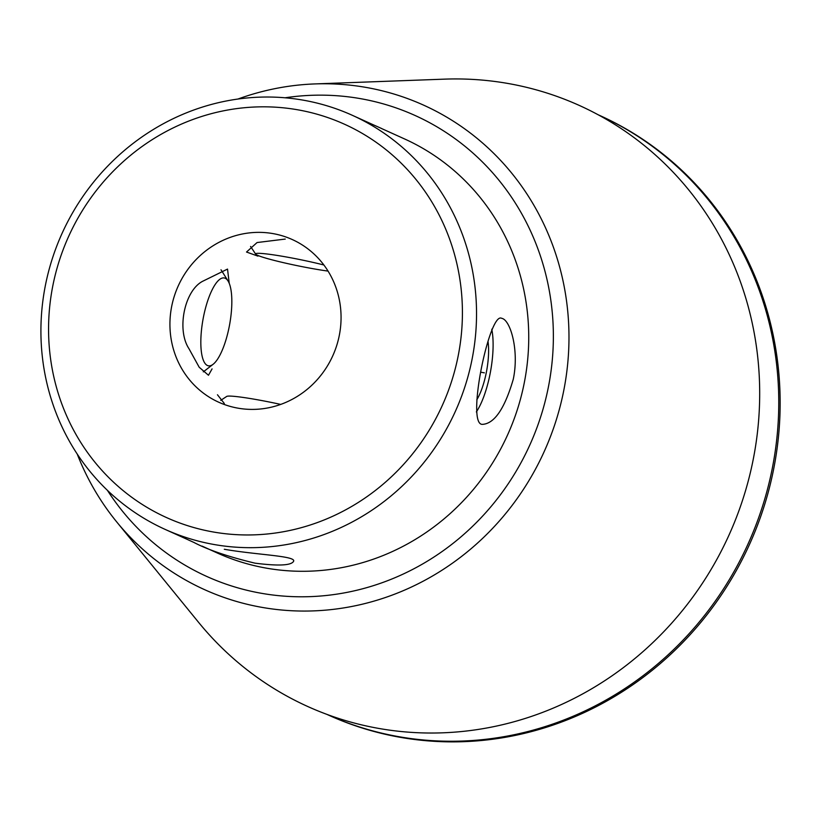 <?xml version="1.0" encoding="UTF-8"?>
<svg xmlns="http://www.w3.org/2000/svg" width="821" height="821" viewBox="0 0 821 821"><rect width="100%" height="100%" fill="white"/><g stroke="black" fill="none" stroke-linecap="round" stroke-linejoin="round"><path stroke-width="1.23" d="M273.249 233.646A89.263 84.799 114.3 0 1 292.297 239.558A89.263 84.799 114.3 0 1 332.751 355.842A89.263 84.799 114.3 0 1 218.694 402.208A89.263 84.799 114.3 0 1 174.452 295.724A89.263 84.799 114.3 0 1 273.249 233.646M285.256 239.075L257.065 242.544L246.516 252.037L257.917 256.121M229.233 283.378L227.52 269.083L202.643 281.285C184.417 290.706 176.484 329.785 188.943 348.648L199.195 367.244L208.483 375.259L212.064 368.896M217.462 394.768L224.318 403.491M381.642 128.528L375.772 125.89M224.297 549.27C256.86 554.945 296.124 555.868 293.61 561.266C291.352 565.515 278.483 566.151 254.992 563.165C228.135 556.689 207.764 549.772 193.879 542.424L188.42 539.951M502.544 318.548C510.898 321.647 519.2 351.203 513.269 379.271C504.638 408.766 494.334 423.8 482.338 424.365C465.959 424.775 489.224 312.75 501.374 318.189L502.544 318.548M213.121 364.278A44.632 13.557 -79.8 0 1 202.12 324.931A44.632 13.557 -79.8 0 1 225.2 278.257A44.632 13.557 -79.8 0 1 228.053 280.998A44.632 13.557 -79.8 0 1 229.675 324.264A44.632 13.557 -79.8 0 1 213.121 364.278L203.721 371.554A53.94 16.379 -79.8 0 1 203.3 371.862M221.003 269.811A53.94 16.379 -79.8 0 1 221.762 270.909L228.053 280.998M285.072 97.791A252.919 240.266 114.3 0 1 361.209 98.777A252.919 240.266 114.3 0 1 510.703 480.008A252.919 240.266 114.3 0 1 107.428 490.353M202.089 546.109L217.237 552.974A227.222 215.851 -65.7 0 0 265.737 568.029A227.222 215.851 -65.7 0 0 517.22 410.007A227.222 215.851 -65.7 0 0 404.589 138.954L381.231 128.384M213.552 544.415A227.222 215.851 114.3 0 1 165.052 529.36A227.222 215.851 114.3 0 1 52.431 258.307A227.222 215.851 114.3 0 1 303.903 100.285A227.222 215.851 114.3 0 1 352.404 115.34A227.222 215.851 114.3 0 1 465.025 386.383A227.222 215.851 114.3 0 1 213.552 544.415M298.413 109.922A215.861 205.055 114.3 0 1 409.351 457.8A215.861 205.055 114.3 0 1 58.722 394.932A215.861 205.055 114.3 0 1 298.413 109.922M326.861 714.362A329.057 312.596 -65.7 0 0 327.661 714.722L329.047 715.348A329.057 312.596 -65.7 0 0 399.273 737.145A329.057 312.596 -65.7 0 0 763.468 508.302A329.057 312.596 -65.7 0 0 600.367 115.761L598.981 115.135A329.057 312.596 -65.7 0 0 598.181 114.776M327.661 714.722A329.057 312.596 -65.7 0 0 397.887 736.519A329.057 312.596 -65.7 0 0 762.083 507.676A329.057 312.596 -65.7 0 0 598.981 115.135M77.236 454.085A265.86 252.56 -65.7 0 0 116.674 521.879L198.62 622.39A329.785 313.294 -65.7 0 0 377.968 728.289A329.785 313.294 -65.7 0 0 757.927 427.987A329.785 313.294 -65.7 0 0 444.448 79.144L314.843 83.927A265.86 252.56 -65.7 0 0 237.895 99.054M116.674 521.879A265.86 252.56 -65.7 0 0 261.252 607.242A265.86 252.56 -65.7 0 0 563.442 392.11A265.86 252.56 -65.7 0 0 366.977 87.58A265.86 252.56 -65.7 0 0 314.843 83.927M491.769 329.231A51.939 15.773 -79.8 0 1 476.344 411.937M476.806 399.796A38.956 11.833 100.2 0 0 488.002 341.31M481.188 372.272L484.369 372.847M280.7 404.414A44.632 3.253 -168.5 0 0 226.729 396.42L220.746 400.361M323.895 264.998A44.632 3.253 -168.5 0 0 277.734 255.516A44.632 3.253 -168.5 0 0 255.68 254.141A44.632 3.253 -168.5 0 0 257.486 255.269A44.632 3.253 -168.5 0 0 328.051 271.094M375.761 125.911L352.404 115.34M187.958 539.715L165.052 529.36M255.68 254.141L250.569 246.454"/></g></svg>
